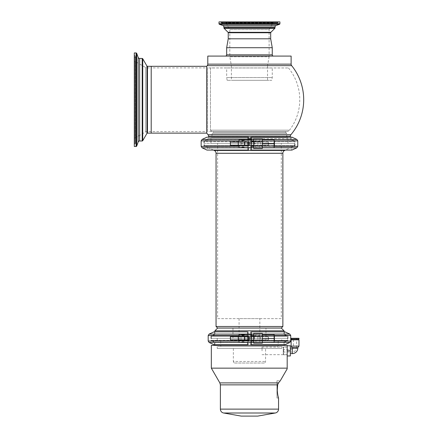 <?xml version="1.0" encoding="UTF-8"?>
<svg xmlns="http://www.w3.org/2000/svg" width="438" height="438" viewBox="0 0 438 438"><rect width="100%" height="100%" fill="white"/><g stroke="black" fill="none" stroke-linecap="round" stroke-linejoin="round"><path stroke-width="0.33" stroke-dasharray="2.19 1.64" d="M214.089 67.923L210.475 67.961L210.475 130.157L210.475 67.961L288.478 67.961L207.552 67.923L207.552 131.515L211.696 131.515A3.537 3.537 0 0 0 212.222 131.553L286.698 131.553L212.222 131.553M288.478 67.961A50.304 50.304 0 0 1 289.513 130.157L210.475 130.157L211.696 131.515L210.475 130.157L289.513 130.157A3.537 3.537 0 0 1 286.698 131.553M272.255 67.961L226.665 67.961L272.255 67.961L272.255 77.559L271.768 80.318L227.152 80.318L271.768 80.318M227.152 80.318L226.665 77.559L272.255 77.559L226.665 77.559L226.665 67.961M267.541 80.318L231.384 80.318L267.541 80.318L267.541 65.716L231.384 65.716L231.384 80.318M267.541 65.716L231.384 65.716L229.808 56.798L269.113 56.798L267.541 65.716M225.8 21.9L225.8 22.519L273.12 22.519L225.8 22.519A0.63 0.63 -90 0 0 225.888 22.831L229.808 29.631L269.113 29.631L269.113 38.801L229.808 38.801L269.113 38.801L229.808 38.801L269.113 38.801L269.113 56.798L229.808 56.798L229.808 29.631L269.113 29.631L273.038 22.831L225.888 22.831L273.038 22.831A0.63 0.63 90 0 0 273.12 22.519L273.12 21.9L225.8 21.9L273.12 21.9M270.684 38.801L228.236 38.801L270.684 38.801M272.255 47.715L226.665 47.715M273.515 56.091L225.406 56.091L273.515 56.091M291.122 56.091L207.798 56.091M206.67 66.395L206.67 133.042L207.552 131.515L207.552 67.923L206.67 66.395L206.67 133.042M248.477 138.627L208.587 138.627L208.587 137.154M207.798 139.415L291.122 139.415L207.798 139.415A0.788 0.788 -90 0 0 208.587 138.627L290.334 138.627L290.334 137.154M251.33 138.627L290.334 138.627A0.788 0.788 90 0 0 291.122 139.415M207.464 139.415L204.261 140.905L294.659 140.905L204.261 140.905L204.261 145.783L294.659 145.783L294.659 143.341L204.261 143.341L294.659 143.341L249.266 143.341L294.659 143.341L294.659 140.905L291.456 139.415L207.464 139.415L248.477 139.415L248.477 145.181L247.344 145.181L247.344 142.038L230.399 142.038L248.346 142.038L247.344 142.038L247.344 145.181L230.399 145.181L248.477 145.181L230.399 145.181L230.399 142.038L248.477 142.038L244.546 142.038L244.546 145.181M291.456 139.415L251.33 139.415L251.33 140.855L251.62 140.855M287.974 143.341L210.946 143.341L287.974 143.341L287.974 137.527L210.946 137.527L210.946 143.341M287.974 137.527L210.946 137.527M287.114 137.527L211.806 137.527L212.123 133.519L213.301 132.336L285.62 132.336L213.301 132.336L213.301 131.553L285.62 131.553L285.62 132.336L286.797 133.519L212.123 133.519L286.797 133.519L286.797 136.349L212.123 136.349L286.797 136.349L287.114 137.527L211.806 137.527M285.62 131.553L213.301 131.553M151.203 133.125L151.203 66.313L151.203 133.125M206.67 133.125L206.67 66.313M206.67 131.553L206.67 67.885L151.203 67.885L151.203 131.553L151.203 67.885L151.203 131.553L151.203 67.885L147.343 67.885A3.931 3.931 0 0 1 145.378 67.359L145.378 132.079L145.378 67.359L135.09 61.419L135.09 138.019L145.378 132.079A3.931 3.931 180 0 1 147.343 131.553L206.67 131.553L206.67 67.885M219 21.9L279.92 21.9M220.177 21.9L278.743 21.9L220.177 21.9A0.63 0.63 0 0 1 220.757 22.283L220.883 22.584A0.942 0.942 0 0 0 222.619 22.584L222.75 22.283L276.175 22.283L222.75 22.283A0.63 0.63 0 0 1 223.325 21.9L275.595 21.9L223.325 21.9M278.743 21.9A0.63 0.63 0 0 0 278.163 22.283L278.037 22.584A0.942 0.942 0 0 1 276.301 22.584L276.175 22.283A0.63 0.63 0 0 0 275.595 21.9M134.307 52.949L134.307 146.489M134.307 55.33L134.307 144.107L134.307 55.33L134.986 55.615A0.942 0.942 0 0 1 134.986 57.356L134.307 57.646L134.307 141.792L134.307 57.646M134.307 61.419L134.307 138.019L134.307 61.419L135.09 61.419L135.09 138.019L134.307 138.019M134.307 144.107L134.986 143.817A0.942 0.942 0 0 0 134.986 142.082L134.307 141.792M217.626 143.341L281.295 143.341L217.626 143.341L217.626 318.629L281.295 318.629L281.295 143.341M213.459 150.07L204.261 145.783L294.659 145.783L285.461 150.07M216.054 326.491L282.866 326.491M217.626 328.062L281.295 328.062L217.626 328.062M265.97 328.062L232.956 328.062L265.97 328.062L265.97 339.855L232.956 339.855L265.97 339.855M232.956 328.062L232.956 339.855M259.854 339.855L239.071 339.855L259.854 339.855L259.854 318.629L239.071 318.629L259.854 318.629M239.071 339.855L239.071 318.629M217.626 318.629L281.295 318.629M214.877 330.816L284.048 330.816M284.048 331.823L284.048 334.194L287.585 335.847L287.585 340.72L284.048 342.368L284.048 344.739M214.877 331.823L214.877 334.194L284.048 334.194L250.443 334.32L250.443 331.823L250.443 344.739L284.935 344.739L283.775 342.248L250.443 342.248L250.443 344.739M214.877 344.739L214.877 342.368L284.048 342.368L214.877 342.368L211.335 340.72L287.585 340.72L211.335 340.72L211.335 338.284L287.585 338.284L211.335 338.284L211.335 335.847L287.585 335.847L211.335 335.847L214.877 334.194L248.477 334.32L248.477 331.823L248.477 344.739L248.477 334.32M281.689 338.284L217.232 338.284L281.689 338.284L281.689 341.032L217.232 341.032L281.689 341.032M217.232 338.284L217.232 341.032M278.152 341.032L220.768 341.032L278.152 341.032L278.152 346.535L220.768 346.535L278.152 346.535M220.768 341.032L220.768 346.535M281.689 346.535L217.232 346.535L281.689 346.535L281.689 348.5L217.232 348.5L281.689 348.5M217.232 346.535L217.232 348.5M265.576 348.5L233.344 348.5L265.576 348.5L265.576 361.47L264.842 363.042L234.078 363.042L264.842 363.042M233.344 348.5L233.344 361.47L265.576 361.47L233.344 361.47L234.078 363.042M214.877 345.358L284.048 345.358L214.877 345.358M211.335 368.15L287.191 368.15L287.191 345.358L211.335 345.358M287.191 350.86L287.191 345.763L287.191 350.86L290.334 350.86L290.334 355.957L287.191 355.957M278.546 398.022L276.975 398.022L276.975 380.726L280.189 380.885M277.851 383.978L277.697 384.416M277.243 390.269L277.292 391.227M277.468 393.023L277.632 394.129M277.812 395.087L278.146 396.571M276.975 398.022L276.975 380.726M241.207 416.1L257.714 416.1M262.039 350.86L262.039 347.044L262.039 350.86M251.33 344.739L251.33 342.248L283.775 342.248L287.974 340.288L250.443 340.288L250.443 342.248M251.33 342.406L251.33 331.823M251.33 334.101L251.33 335.524L251.62 335.524M251.33 342.461L251.33 335.524M251.33 340.288L287.974 340.288L287.974 336.28L250.443 336.28L250.443 340.288M250.443 334.32L250.443 336.28M262.335 343.195L262.335 342.461L253.684 342.461L262.335 342.461L262.335 335.524L274.122 335.524M253.684 343.195L253.684 334.101L262.335 334.101L262.335 333.367M253.684 333.367L253.684 334.101L262.335 334.101L262.335 335.524M262.335 340.835L262.335 334.55L262.335 342.406L262.335 336.121L262.335 340.835L274.122 340.835L274.122 336.121L274.122 340.835L253.684 340.835L253.684 335.727L262.335 335.727L253.684 335.727L253.684 340.835L262.335 340.835L253.684 340.835M251.582 339.855L268.521 339.855L251.582 339.855L251.582 336.712L250.443 336.712L268.521 336.712L251.582 336.712M268.521 339.855L268.521 336.712M255.945 336.712L239.044 336.712L259.876 336.712L253.98 336.712L257.911 336.712L255.945 336.712L255.945 334.353L259.876 334.353L239.044 334.353L255.945 334.353L255.945 336.712M255.945 339.855L239.044 339.855L259.876 339.855L253.98 339.855L257.911 339.855L255.945 339.855L255.945 342.209L259.876 342.209L239.044 342.209L255.945 342.209L255.945 339.855M251.33 336.28L287.974 336.28L283.775 334.32L284.935 331.823L250.443 331.823M247.596 331.823L247.596 342.248L215.146 342.248L248.477 342.248M247.596 336.28L210.946 336.28L215.146 334.32L213.985 331.823L248.477 331.823M247.596 344.739L247.596 342.406M247.596 342.461L247.596 341.038L239.044 341.038M247.596 334.101L247.596 339.855M247.596 340.249L247.596 341.038M247.596 340.288L210.946 340.288L210.946 336.28L248.477 336.28M230.399 336.712L247.344 336.712L247.344 339.855L230.399 339.855L248.346 339.855L247.344 339.855L247.344 336.712L230.399 336.712L230.399 339.855L230.399 336.712L230.399 339.855L238.261 339.855L238.261 336.712L230.399 336.712M248.477 336.712L244.546 336.712L248.477 336.712L248.477 339.855L238.261 339.855M248.346 336.712L247.344 336.712L248.346 336.712L248.346 339.855L248.346 336.712M239.044 334.55L239.044 336.712L244.546 336.712L238.261 336.712M248.477 340.288L210.946 340.288L215.146 342.248L213.985 344.739L248.477 344.739M242.975 339.855L241.009 339.855L244.941 339.855L242.975 339.855L242.975 342.209L242.975 339.855M242.975 338.284L241.009 338.284L242.975 338.284M255.945 338.284L253.98 338.284L255.945 338.284M242.975 336.712L241.009 336.712L244.941 336.712L241.009 336.712L244.941 336.712L242.975 336.712L242.975 334.353L242.975 336.712M274.418 336.121L274.418 340.835M251.62 342.406L251.62 334.55M239.044 342.406L239.044 340.249L249.266 340.249L249.266 336.712L239.044 336.712L239.044 334.353M244.941 334.55L241.009 334.55L242.137 334.971M242.871 335.075L243.375 335.054M243.605 335.015L244.568 334.72M242.975 340.249L241.009 340.249L242.975 340.249M244.568 342.237L243.807 341.979M242.203 341.969L241.382 342.237M241.009 342.406L244.941 342.406M262.335 342.406L274.122 342.406L274.122 334.55L262.335 334.55M262.335 338.481L274.122 338.481M283.26 347.323L283.26 354.397L283.26 347.323L283.654 346.929L287.191 346.929L287.191 354.791L287.191 346.929M296.23 347.712L296.23 348.106L293.871 348.106L296.23 348.106A3.931 3.931 0 0 1 292.299 352.037L292.299 349.677L292.299 352.037L283.26 352.037L283.26 349.677L292.299 349.677A1.571 1.571 0 0 0 293.871 348.106L293.871 347.712L296.23 347.712L293.871 347.712M283.26 352.037L283.26 349.677M283.26 354.397L283.654 354.791L283.654 346.929L283.654 354.791L287.191 354.791M290.334 350.86L290.334 345.763L287.191 345.763M290.334 348.106L290.334 353.608L290.334 348.106M291.122 346.14L298.979 346.14M297.802 347.712L292.299 347.712M291.122 339.855L298.979 339.855M291.708 339.855L298.393 339.855L291.708 339.855M291.708 339.067L298.393 339.067L291.708 339.067M291.122 339.067L298.979 339.067M291.122 338.284L298.979 338.284M293.476 338.284L296.625 338.284L293.476 338.284L293.476 347.712L296.625 347.712L293.476 347.712M296.625 347.712L296.625 338.284M251.33 150.07L251.33 147.573L290.81 147.573L250.443 147.573L250.443 150.07L250.443 137.154L250.443 147.573M251.33 147.737L251.33 139.645L290.81 139.645L250.443 139.645M251.33 145.613L295.009 145.613L290.81 147.573L291.971 150.07L250.443 150.07M251.33 137.154L251.33 139.645M251.33 147.792L251.33 140.855M251.33 141.605L295.009 141.605L295.009 145.613L250.443 145.613M262.335 140.855L262.335 139.432L253.684 139.432L262.335 139.432L262.335 138.698L253.684 138.698L253.684 148.526L262.335 148.526L262.335 147.792L253.684 147.792L262.335 147.792L262.335 140.855L274.122 140.855M262.335 146.166L262.335 139.875L262.335 147.737L262.335 141.447L262.335 146.166L274.122 146.166L274.122 141.447L274.122 146.166L253.684 146.166L253.684 141.058L262.335 141.058L253.684 141.058L253.684 146.166L262.335 146.166L253.684 146.166M251.576 145.181L268.521 145.181L251.576 145.181L251.576 142.038L250.443 142.038L268.521 142.038L251.576 142.038M268.521 145.181L268.521 142.038M255.945 142.038L239.044 142.038L259.876 142.038L253.98 142.038L257.911 142.038L255.945 142.038L255.945 139.678L259.876 139.678L239.044 139.678L255.945 139.678L255.945 142.038M255.945 145.181L241.009 145.181L257.911 145.181L253.98 145.181L255.945 145.181L255.945 147.54L259.876 147.54L239.044 147.54L255.945 147.54L255.945 145.181M250.443 141.605L295.009 141.605L290.81 139.645L291.971 137.154L250.443 137.154M247.596 147.573L247.596 137.154L247.596 150.07L247.596 147.573L208.11 147.573L248.477 147.737M247.596 150.07L206.95 150.07L208.11 147.573L203.911 145.613L248.477 145.613L248.477 147.573M247.596 145.613L203.911 145.613L203.911 141.605L248.477 141.605L248.477 145.613M248.477 147.792L248.477 145.575M247.596 139.645L208.11 139.645L248.477 139.415M248.477 139.645L248.477 141.605M230.399 145.181L230.399 142.038L230.399 145.181M247.596 137.154L206.95 137.154L208.11 139.645L203.911 141.605L247.596 141.605M242.975 145.181L239.044 145.181L244.941 145.181L241.009 145.181L242.975 145.181L242.975 147.54L242.975 145.181M255.945 143.609L253.98 143.609L255.945 143.609M242.975 143.609L241.009 143.609L242.975 143.609M242.975 142.038L241.009 142.038L244.941 142.038L241.009 142.038L244.941 142.038L242.975 142.038L242.975 139.678L242.975 142.038M274.418 141.447L274.418 146.166M251.62 147.737L251.62 139.875M239.044 139.875L239.044 142.038L244.546 142.038M239.044 147.737L239.044 145.575L249.266 145.575L249.266 142.038L239.044 142.038L239.044 139.678M244.941 139.875L241.009 139.875L242.137 140.302M242.871 140.401L243.375 140.379M243.605 140.346L244.568 140.05M242.975 145.575L241.009 145.575L242.975 145.575M244.568 147.568L243.807 147.31M242.203 147.299L241.382 147.568M241.009 147.737L244.941 147.737M262.335 147.737L274.122 147.737L274.122 139.875L262.335 139.875M262.335 143.806L274.122 143.806M226.665 54.838L272.255 54.838M207.798 64.145L291.122 64.145M207.278 65.629L291.642 65.629M208.028 134.718L290.892 134.718M208.587 136.24L290.334 136.24M276.039 25.552L222.882 25.552M219.416 24.293L279.504 24.293M219 23.701L279.92 23.701M275.009 27.03L223.917 27.03M223.917 27.912L275.009 27.912M224.097 28.355L274.823 28.355M270.87 32.308L228.056 32.308M270.684 32.751L228.236 32.751M220.757 22.283L278.163 22.283L220.757 22.283M220.883 22.584L278.037 22.584L220.883 22.584M222.619 22.584L276.301 22.584L222.619 22.584M138.173 57.416L138.173 142.021M136.694 146.073L136.694 53.365M136.103 146.489L136.103 52.949M139.651 58.451L139.651 140.987M142.197 140.987L142.197 58.451M142.739 140.669L142.739 58.763M146.916 65.996L146.916 133.437M147.458 66.313L147.458 133.125M147.343 67.885L147.343 131.553L147.343 67.885M134.986 55.615L134.986 143.817L134.986 55.615M134.986 57.356L134.986 142.082L134.986 57.356M284.684 150.431L214.237 150.431M282.866 153.284L216.054 153.284M278.513 382.894L219.849 382.894M277.593 384.86L220.38 384.86M220.38 409.13L278.546 409.13M223.626 413.001L275.294 413.001M289.819 342.461L250.443 342.461M290.728 335.524L250.443 335.524M289.819 334.101L250.443 334.101M251.33 341.038L251.62 341.038M262.335 341.038L274.122 341.038M290.728 341.038L250.443 341.038M250.58 336.712L250.58 339.855M268.215 336.712L268.215 339.855M260.364 336.712L260.364 339.855M254.374 336.712L254.374 339.855M209.101 334.101L248.477 334.101M247.596 335.524L239.044 335.524M208.192 335.524L248.477 335.524M208.192 341.038L248.477 341.038M244.546 339.855L244.546 336.712M209.101 342.461L248.477 342.461M292.299 353.608L292.299 348.106L297.802 348.106M296.855 147.792L250.443 147.792M297.763 140.855L250.443 140.855M296.855 139.432L250.443 139.432M251.33 146.369L251.62 146.369M262.335 146.369L274.122 146.369M297.763 146.369L250.443 146.369M250.58 142.038L250.58 145.181M268.253 142.038L268.253 145.181M260.407 142.038L260.407 145.181M254.374 142.038L254.374 145.181M247.596 147.792L202.066 147.792M247.596 146.369L201.157 146.369M239.044 146.369L248.477 146.369M247.596 140.855L201.157 140.855M239.044 140.855L248.477 140.855M248.346 142.038L248.346 145.181L248.346 142.038M238.261 142.038L238.261 145.181M247.596 139.432L202.066 139.432M221.754 23.159L277.166 23.159L221.754 23.159M135.561 142.952L135.561 56.486L135.561 142.952M287.191 354.67L262.039 354.67M287.191 347.044L262.039 347.044M250.443 336.712L250.443 339.855M253.98 336.712L253.98 339.855L253.98 336.712M257.911 336.712L257.911 339.855L257.911 336.712M244.941 339.855L244.941 336.712L244.941 339.855M241.009 339.855L241.009 336.712L241.009 339.855M239.044 342.209L239.044 339.855M259.876 342.209L259.876 339.855M259.876 334.353L259.876 336.712M253.684 336.121L262.335 336.121M250.443 142.038L250.443 145.181M253.98 142.038L253.98 145.181L253.98 142.038M257.911 142.038L257.911 145.181L257.911 142.038M248.477 142.038L248.477 145.181M244.941 142.038L244.941 145.181L244.941 142.038M241.009 142.038L241.009 145.181L241.009 142.038M259.876 147.54L259.876 145.181M239.044 147.54L239.044 145.181M259.876 139.678L259.876 142.038M253.684 141.447L262.335 141.447"/><path stroke-width="0.66" d="M228.236 32.751L270.684 32.751L270.684 38.801L228.236 38.801L270.684 38.801L272.255 47.715L226.665 47.715L228.236 38.801L228.236 32.751A0.63 0.63 -90 0 0 228.056 32.308L270.87 32.308L274.823 28.355A0.63 0.63 90 0 0 275.009 27.912L223.917 27.912L223.917 27.03A1.571 1.571 -90 0 0 222.882 25.552L276.039 25.552L279.504 24.293A0.63 0.63 0 0 0 279.92 23.701L219 23.701L219 21.9L279.92 21.9L279.92 23.701M273.515 56.091A1.259 1.259 0 0 1 272.255 54.838L272.255 47.715M272.255 54.838L226.665 54.838L226.665 47.715M226.665 54.838A1.259 1.259 0 0 1 225.406 56.091M290.334 137.154L290.334 136.24A2.36 2.36 0 0 1 290.892 134.718A54.235 54.235 0 0 0 291.642 65.629A2.36 2.36 0 0 1 291.122 64.145L291.122 56.091L207.798 56.091L207.798 64.145A2.36 2.36 0 0 1 207.278 65.629A54.235 54.235 0 0 0 206.67 66.395M290.892 134.718L208.028 134.718A54.235 54.235 0 0 1 206.67 133.042M208.028 134.718A2.36 2.36 0 0 1 208.587 136.24L208.587 137.154M262.335 139.432L296.855 139.432L291.971 137.154L251.33 137.154L251.33 139.432L248.477 139.415L248.477 139.875M249.266 143.341L248.477 143.341L249.266 143.341M142.739 58.763L142.739 140.669L146.916 133.437A0.63 0.63 0 0 1 147.458 133.125L206.67 133.125L206.67 66.313L151.203 66.313L151.203 133.125L151.203 66.313L147.458 66.313A0.63 0.63 0 0 1 146.916 65.996L142.739 58.763A0.63 0.63 0 0 0 142.197 58.451L142.197 140.987L139.651 140.987A1.571 1.571 180 0 0 138.173 142.021L138.173 57.416L136.694 53.365A0.63 0.63 0 0 0 136.103 52.949L136.103 146.489L134.307 146.489L134.307 52.949L136.103 52.949M279.504 24.293L219.416 24.293A0.63 0.63 0 0 1 219 23.701M219.416 24.293L222.882 25.552M223.917 27.03L275.009 27.03A1.571 1.571 90 0 1 276.039 25.552M275.009 27.03L275.009 27.912M274.823 28.355L224.097 28.355A0.63 0.63 -90 0 1 223.917 27.912M224.097 28.355L228.056 32.308M270.684 32.751A0.63 0.63 90 0 1 270.87 32.308M136.694 53.365L136.694 146.073A0.63 0.63 0 0 1 136.103 146.489M136.694 146.073L138.173 142.021M139.651 140.987L139.651 58.451A1.571 1.571 0 0 1 138.173 57.416M139.651 58.451L142.197 58.451M142.739 140.669A0.63 0.63 0 0 1 142.197 140.987M213.459 150.07L214.237 150.431L284.684 150.431L285.461 150.07M214.237 150.431A3.143 3.143 0 0 1 216.054 153.284L282.866 153.284A3.143 3.143 0 0 1 284.684 150.431M282.866 153.284L282.866 326.491L281.295 328.062L284.048 330.816L284.048 331.823M216.054 153.284L216.054 326.491L282.866 326.491M216.054 326.491L217.626 328.062L281.295 328.062L217.626 328.062L214.877 330.816L284.048 330.816M214.877 330.816L214.877 331.823M247.596 334.55L247.596 334.101L251.33 334.194L251.33 331.823L284.935 331.823L289.819 334.101L262.335 334.101M248.477 338.284L249.266 338.284L248.477 338.284M284.048 344.739L284.048 345.358M214.877 344.739L214.877 345.358M211.335 368.15L211.335 345.358L287.191 345.358L287.191 368.834L287.191 368.15L211.335 368.15L219.849 382.894L278.513 382.894L280.32 380.726L287.191 368.834M278.146 396.571L278.546 398.022C278.207 397.803 276.416 388.84 277.593 384.86L278.513 382.894L277.851 383.978M280.189 380.885L279.34 381.892M279.334 381.898L278.513 382.894M277.697 384.416L277.243 390.269M277.292 391.227L277.468 393.023M277.632 394.129L277.812 395.087M277.593 384.86L220.38 384.86L220.38 409.13A3.931 3.931 0 0 0 223.626 413.001L241.207 416.1L257.714 416.1L275.294 413.001A3.931 3.931 0 0 0 278.546 409.13L220.38 409.13M278.546 398.022L278.546 409.13M253.684 342.461L251.33 342.406L251.33 344.739L284.935 344.739L289.819 342.461L290.728 341.038L290.728 335.524L289.819 334.101M253.684 334.101L251.33 334.101L251.33 334.55M253.684 343.195L253.684 333.367L262.335 333.367L262.335 343.195L253.684 343.195L262.335 343.195M253.684 333.367L262.335 333.367M209.101 334.101L247.596 334.101L247.596 331.823L213.985 331.823L209.101 334.101L208.192 335.524L208.192 341.038L209.101 342.461L247.596 342.406L247.596 344.739L213.985 344.739L209.101 342.461M247.596 339.855L247.596 340.249M238.261 339.855L238.261 336.712L230.399 336.712L230.399 339.855L248.477 339.855L248.477 336.712M238.261 336.712L249.266 336.712L249.266 340.249L239.044 340.249L239.044 342.406L241.009 342.406C242.323 341.843 243.632 341.843 244.941 342.406L244.568 342.237M274.122 340.835L274.418 340.835L274.418 336.121L274.122 336.121M241.382 342.237L251.62 342.406L251.62 334.55L244.941 334.55C243.632 335.114 242.323 335.114 241.009 334.55L244.568 334.72M239.044 336.712L239.044 334.55L241.009 334.55M242.137 334.971L242.871 335.075M243.807 341.979L243.085 341.886M242.871 341.886L242.203 341.969M262.335 334.55L274.122 334.55L274.122 342.406L262.335 342.406M262.335 338.481L274.122 338.481M287.191 355.957L290.334 355.957L290.334 350.86L287.191 350.86M290.334 350.86L290.334 345.763L287.191 345.763M290.334 353.608L292.299 353.608A5.502 5.502 0 0 0 297.802 348.106L297.802 347.712L292.299 347.712L292.299 353.608M290.334 348.106L297.802 348.106M298.979 346.14L298.979 339.855L291.122 339.855L291.122 346.14L298.979 346.14L297.802 347.712M291.122 346.14L292.299 347.712M298.393 339.067L298.393 339.855M291.708 339.067L291.708 339.855M291.122 339.067L298.979 339.067L298.979 338.284L291.122 338.284L291.122 339.067M253.684 147.792L251.33 147.737L251.33 150.07L291.971 150.07L296.855 147.792L297.763 146.369L297.763 140.855L296.855 139.432M253.684 139.432L251.33 139.432L251.33 139.875M262.335 138.698L262.335 148.526L253.684 148.526L253.684 138.698L262.335 138.698M248.477 147.792L202.066 147.792L206.95 150.07L248.477 150.07L248.477 147.737M248.477 147.573L248.477 150.07M248.477 142.038L248.477 145.575M248.477 139.645L248.477 137.154L248.477 139.432L202.066 139.432L201.157 140.855L239.044 140.855M241.382 147.568L239.044 147.737L239.044 145.575L249.266 145.575L249.266 142.038L230.399 142.038L230.399 145.181L248.477 145.181M202.066 139.432L206.95 137.154L248.477 137.154M274.122 146.166L274.418 146.166L274.418 141.447L274.122 141.447M244.568 147.568L241.009 147.737C242.323 147.173 243.632 147.173 244.941 147.737L251.62 147.737L251.62 139.875L244.941 139.875C243.632 140.445 242.323 140.445 241.009 139.875L244.568 140.05M239.044 142.038L239.044 139.875L241.009 139.875M242.137 140.302L242.871 140.401M243.807 147.31L243.085 147.212M242.871 147.212L242.203 147.299M262.335 139.875L274.122 139.875L274.122 147.737L262.335 147.737M262.335 143.806L274.122 143.806M291.122 64.145L207.798 64.145M291.642 65.629L207.278 65.629M290.334 136.24L208.587 136.24M251.33 138.627L248.477 138.627M146.916 133.437L146.916 65.996M147.458 133.125L147.458 66.313M275.294 413.001L223.626 413.001M262.335 342.461L289.819 342.461M251.62 335.524L253.684 335.524M274.122 335.524L290.728 335.524M251.62 341.038L253.684 341.038M274.122 341.038L290.728 341.038M239.044 335.524L208.192 335.524M239.044 341.038L208.192 341.038M244.546 339.855L244.546 336.712M262.335 147.792L296.855 147.792M251.62 140.855L253.684 140.855M274.122 140.855L297.763 140.855M251.62 146.369L253.684 146.369M274.122 146.369L297.763 146.369M202.066 147.792L201.157 146.369L239.044 146.369M244.546 142.038L244.546 145.181M238.261 142.038L238.261 145.181M220.38 384.86L219.849 382.894M251.62 336.121L253.684 336.121M251.62 340.835L253.684 340.835M244.941 339.855L244.941 340.249M241.009 339.855L241.009 340.249M201.157 146.369L201.157 140.855M251.62 141.447L253.684 141.447M251.62 146.166L253.684 146.166M244.941 145.181L244.941 145.575M241.009 145.181L241.009 145.575"/></g></svg>
